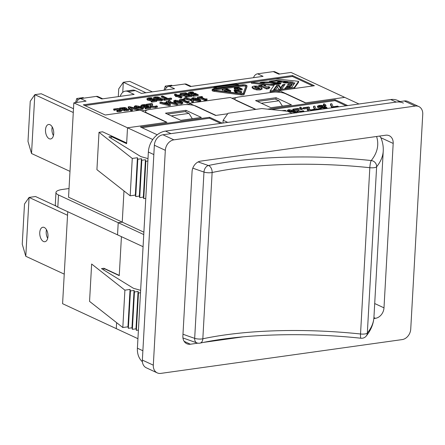<?xml version="1.0" encoding="UTF-8"?>
<svg xmlns="http://www.w3.org/2000/svg" width="445" height="445" viewBox="0 0 445 445"><rect width="100%" height="100%" fill="white"/><g stroke="black" fill="none" stroke-linecap="round" stroke-linejoin="round"><path stroke-width="0.67" d="M285.1 84.227L281.824 88.922L278.971 89.323L277.469 87.103L275.594 89.795L273.402 90.101L276.684 85.407L278.982 85.084L280.667 87.754L282.914 84.533L285.1 84.227M284.383 85.251L282.859 85.468L280.611 88.689L278.932 86.018L276.629 86.336L274.07 90.012M282.914 84.533L282.859 85.468M280.667 87.754L280.611 88.689M278.982 85.084L278.932 86.018M276.684 85.407L276.629 86.336M294.885 82.853L291.608 87.554L284.911 88.494L285.545 87.582L289.867 86.975L290.435 86.169L286.424 86.73L287.053 85.818L291.063 85.256L291.876 84.094L287.553 84.7L288.188 83.793L294.885 82.853M294.167 83.883L291.87 84.205M288.188 83.793L288.137 84.622M291.876 84.094L291.825 85.028L291.013 86.191L290.424 86.274M291.063 85.256L291.013 86.191M287.053 85.818L287.008 86.647M290.435 86.169L289.895 87.793M289.867 86.975L289.817 87.804M285.545 87.582L285.495 88.41M289.445 82.648L287.537 82.447M283.109 81.986L281.207 81.785M275.978 80.295L293.283 82.108L286.58 83.048L283.237 82.698L287.559 82.091L284.572 81.78L280.561 82.342L277.213 81.991L281.223 81.424L276.951 80.979L272.629 81.585L269.281 81.235L275.978 80.295L275.928 81.124M281.223 81.424L281.179 82.253M287.559 82.091L287.509 82.92M276.462 84.366L270.738 83.972L276.645 83.588L271.778 82.731L265.431 82.542L264.013 82.764L264.019 83.265L259.88 82.831L261.059 82.308L264.575 81.991L274.198 82.375L281.001 83.543L280.061 84.038L276.462 84.366M280.929 83.488L280.912 83.793M280.823 83.426L280.801 83.849M280.684 83.365L280.65 83.899L280.684 83.365M280.495 83.304L280.461 83.955M280.283 83.243L280.239 84.005M280.044 83.182L280 84.049M279.822 84.077L276.64 83.577L276.601 84.361M279.772 83.12L279.721 84.055M279.471 83.059L279.421 83.994M279.137 82.992L279.082 83.927M278.77 82.931L278.72 83.866M278.47 82.887L278.42 83.816M278.097 82.826L278.047 83.76M277.702 82.77L277.652 83.704M277.28 82.714L277.229 83.649M276.84 82.659L276.784 83.593M276.373 82.603L276.328 83.376M275.883 82.547L275.844 83.254M275.372 82.497L275.333 83.159M275.266 82.481L275.227 83.143M274.198 82.375L274.165 82.987M273.675 82.331L273.642 82.926M273.158 82.286L273.124 82.87M272.64 82.242L272.607 82.814M272.134 82.203L272.101 82.764M271.628 82.169L271.6 82.72M271.127 82.136L271.1 82.675M270.566 82.103L270.538 82.631M269.998 82.069L269.97 82.592M269.447 82.041L269.414 82.564M268.902 82.019L268.875 82.536M268.374 82.002L268.346 82.52M267.857 81.986L267.829 82.503M267.345 81.975L267.317 82.497M266.917 81.969L266.889 82.497M266.421 81.969L266.388 82.503M265.938 81.969L265.91 82.514M265.47 81.969L265.437 82.542M265.014 81.98L264.981 82.581M264.575 81.991L264.536 82.636M263.968 82.014L263.918 82.826M263.879 82.954L262.222 83.076L262.255 82.147M263.596 82.036L263.546 82.97M263.24 82.058L263.19 82.992M262.9 82.086L262.845 83.02M262.567 82.114L262.517 83.048M261.955 82.18L261.91 83.043M261.671 82.214L261.627 83.015M261.599 82.225L261.554 83.009M261.31 82.269L261.271 82.976M261.059 82.308L261.02 82.948M260.859 82.347L260.826 82.931M260.709 82.381L260.675 82.915M260.648 82.397L260.62 82.909M260.497 82.442L260.47 82.892M260.353 82.486L260.336 82.876M260.225 82.542L260.203 82.865M260.147 82.575L260.13 82.859M263.863 83.248L263.879 82.926L263.874 83.248M276.595 83.638L276.556 84.361M276.517 83.677L276.478 84.361M276.373 83.721L276.334 84.366M276.173 83.766L276.139 84.378M275.928 83.805L275.894 84.383M275.833 83.816L275.805 84.389M275.533 83.849L275.5 84.394M275.194 83.877L275.166 84.405M274.821 83.894L274.793 84.394M274.765 83.899L274.737 84.389M274.343 83.916L274.315 84.344M273.903 83.927L273.881 84.3M273.453 83.933L273.436 84.255M230.699 90.563L226.672 91.13L226.155 90.891L229.325 90.446L228.124 89.884L224.653 90.062L227.606 89.645L225.982 88.889L222.289 89.095L226.316 88.533L230.699 90.563L230.649 91.498L227.707 91.909M226.639 91.77L226.672 91.13M226.11 91.703L226.155 90.891M228.085 90.619L228.124 89.884M226.143 91.091L225.114 91.236L225.17 90.302M225.114 91.236L224.597 90.997L224.653 90.062M226.021 89.868L225.982 88.889M225.927 89.823L222.756 90.268L222.812 89.334M222.756 90.268L222.239 90.029L222.289 89.095M178.395 95.453L181.371 95.035L180.748 96.543L178.395 95.453M180.965 96.02L179.93 96.165M176.604 95.308L174.535 94.346L175.675 94.19L177.744 95.147L181.655 94.601L182.506 94.996L181.655 96.993L180.564 97.144L177.255 95.608L175.553 95.458L176.604 95.308M175.536 95.77L174.484 95.28L174.535 94.346M181.655 96.993L181.599 97.928L182.506 94.996M181.599 97.928L180.509 98.078L180.564 97.144M180.509 98.078L177.205 96.543L177.255 95.608M177.205 96.543L176.148 96.693L176.203 95.758M176.148 96.693L175.502 96.393L175.553 95.458M191.778 95.575L186.244 96.348L185.526 96.02L189.887 95.408L188.235 94.64L184.174 95.213L183.457 94.88L187.523 94.312L185.287 93.272L180.926 93.884L180.214 93.55L185.749 92.777L191.778 95.575L191.723 96.509L186.188 97.283L186.244 96.348M186.188 97.283L185.476 96.954L185.526 96.02M188.302 95.63L188.235 94.64M188.185 95.575L184.119 96.148L184.174 95.213M184.119 96.148L183.407 95.814L183.457 94.88M185.938 94.535L185.237 94.207L185.287 93.272M180.881 94.713L180.926 93.884M185.237 94.207L181.833 94.685M180.698 94.735L180.164 94.485L180.214 93.55M189.865 92.866L191.773 93.617L195.105 93.233L198.209 94.674L193.353 95.352L192.646 95.024L196.362 94.507L194.754 93.761L191.561 94.001L189.192 93.45L188.524 92.671L190.104 92.087L192.763 91.926L193.619 92.321L189.865 92.816M193.531 92.332L193.48 93.266L193.619 92.321M193.48 93.266L192.207 93.25L192.257 92.315M192.207 93.25L190.605 93.372M193.353 95.352L193.302 96.287L198.159 95.608L198.209 94.674M193.302 96.287L192.596 95.959L192.646 95.024M194.777 94.729L194.754 93.761M194.704 94.696L191.506 94.935L189.692 94.607M188.435 93.723L188.524 92.671M189.142 94.385L188.474 93.6M118.12 108.536L120.751 109.236L121.652 110.176L120.028 110.772L117.725 110.888L116.868 110.488L119.382 110.46L120.339 110.021L119.599 109.398L115.984 108.886L114.554 109.414L113.698 109.019L118.12 108.536M121.613 110.866L121.685 110.06L121.596 111.111L119.978 111.706L117.669 111.823L117.725 110.888M117.669 111.823L116.818 111.422L116.868 110.488M119.699 110.41L115.934 109.82L114.565 110.338L114.615 109.403M114.565 110.338L114.554 109.414M114.499 110.349L113.647 109.954L113.698 109.019M135.692 106.494L136.359 106.021L138.334 106.133L141.983 107.835L141.299 108.313L139.374 108.202L135.625 106.338M141.293 108.313L138.284 107.067L136.309 106.95L136.359 106.021M135.692 105.71L141.66 106.767L143.357 108.024L141.966 108.625L136.009 107.562L134.312 106.305L135.692 105.71M143.357 108.024L143.301 108.958L141.916 109.559L138.562 109.403M135.274 108.157L134.262 107.239L134.312 106.305M142.367 105.515L144.275 106.266L147.601 105.882L150.71 107.323L145.854 108.007L145.148 107.673L148.858 107.156L147.251 106.411L144.058 106.65L141.694 106.099L141.02 105.32L142.606 104.742L145.259 104.575L146.116 104.97L142.361 105.465M146.032 104.981L146.066 105.904L146.116 104.97M145.977 105.916L144.703 105.899L144.753 104.964M144.703 105.899L143.101 106.021M145.854 108.007L145.799 108.936L150.655 108.257L150.71 107.323M145.799 108.936L145.092 108.608L145.148 107.673M147.273 107.379L147.251 106.411M147.2 107.345L142.889 107.44M140.943 106.455L141.02 105.32M151.778 103.529L152.635 103.93L151.762 105.476L152.346 106.144L154.871 106.394L156.529 105.849L157.385 106.249L155.483 106.733L151.189 106.333L150.438 105.71L151.367 104.013L147.022 104.62L146.322 104.297L151.778 103.529M151.895 105.843L152.585 104.864L152.635 103.93M150.594 105.064L150.388 106.644L151.133 107.267L155.427 107.668L157.335 107.184L157.385 106.249M150.388 106.644L150.538 105.999M150.605 105.048L146.967 105.554L147.022 104.62M146.967 105.554L146.272 105.231L146.322 104.297M175.174 100.965L175.842 100.492L177.822 100.603L181.465 102.305L180.781 102.784L178.857 102.673L175.108 100.809M180.776 102.784L177.766 101.538L175.792 101.421M175.174 100.181L181.143 101.237L182.839 102.495L181.449 103.095L175.491 102.033L173.8 100.776L175.174 100.181M182.839 102.495L182.784 103.429L181.399 104.03L177.833 103.824M176.993 103.585L173.745 101.71L173.8 100.776M183.93 99.029L184.542 99.313L182.94 99.541L186.978 101.415L189.136 101.449L187.228 102.222L181.799 99.702L179.613 99.636L183.93 99.029M184.469 100.253L184.542 99.313M187.873 101.833L188.096 103.029L189.081 102.383L189.136 101.449M188.096 103.029L187.178 103.157L187.228 102.222M187.178 103.157L181.744 100.637L181.799 99.702M180.175 100.826L180.225 99.919M181.744 100.637L180.225 100.848M179.897 100.726L179.558 100.57L179.613 99.636M185.409 97.817L191.606 99.352C193.169 100.103 193.753 100.82 193.369 101.51L192.012 101.705L192.118 100.709L190.56 99.502L184.085 98.022L185.409 97.817M193.319 102.445L193.447 101.176L193.319 102.445L191.956 102.639L192.012 101.705M191.956 102.639L191.967 101.683M192.218 101.143L192.068 101.56M192.062 101.644L190.51 100.437L184.035 98.957L184.085 98.022M184.035 98.957L184.046 98.006M255.931 87.71C254.49 87.059 254.206 86.686 255.08 86.603L258.289 87.376C259.741 88.032 260.025 88.405 259.129 88.483L255.931 87.71M254.596 86.831L255.08 86.603L255.046 87.253M258.656 88.516L255.03 87.537M259.63 88.255L259.129 88.483M252.126 86.825L253.967 86.085L257.41 86.091L260.52 87.07L262.083 88.266L260.242 89L256.787 88.994L253.7 88.021L252.126 86.825L252.076 87.754L252.126 86.825M252.076 87.76L253.65 88.956L256.737 89.929L260.192 89.935L262.033 89.2L262.083 88.266M264.564 84.678L265.615 85.167L263.752 85.429L266.939 86.909L268.802 86.647L269.787 87.103L268.474 87.381L268.519 87.776L266.583 88.049L261.593 85.729L259.769 85.985L258.717 85.496L264.564 84.678M265.281 86.141L265.615 85.167M268.424 88.316L269.731 88.038L269.787 87.103M268.452 87.737L268.469 88.711L266.533 88.983L266.583 88.049M266.533 88.983L261.538 86.664L261.593 85.729M259.73 86.73L259.769 85.985M261.538 86.664L260.075 86.87M258.673 86.369L258.717 85.496M270.115 90.93L274.476 84.689L251.486 82.28L275.616 78.898L298.612 81.313L294.245 87.554L270.115 90.93L270.059 91.865L294.195 88.488L294.245 87.554M273.864 85.568L251.431 83.215L251.486 82.28M294.195 88.488L298.556 82.247L298.612 81.313M245.996 85.79L243.27 93.278A1.947 0.545 -176.8 0 1 240.806 93.622L214.568 90.196A1.947 0.545 -176.8 0 1 213.149 89.584A1.947 0.545 -176.8 0 1 214.001 89.184L242.964 85.129A1.947 0.545 -176.8 0 1 244.984 85.206A1.947 0.545 -176.8 0 1 246.007 85.746A1.947 0.545 -176.8 0 1 245.996 85.79M245.762 86.43A1.947 0.545 3.2 0 0 242.909 86.063L214.062 90.101M238.392 85.44L217.477 88.366L215.285 87.348L236.2 84.422L238.392 85.44M236.807 85.663L236.15 85.357L216.821 88.06M236.15 85.357L236.2 84.422M242.414 84.873A2.926 0.818 -176.8 0 1 245.445 84.989A2.926 0.818 -176.8 0 1 246.981 85.802A2.926 0.818 -176.8 0 1 246.964 85.868L244.177 93.517A2.436 0.684 -176.8 0 1 241.095 93.945L214.306 90.441A2.926 0.818 -176.8 0 1 212.176 89.528A2.926 0.818 -176.8 0 1 213.455 88.933L216.671 88.483L213.934 87.209L236.456 84.055L239.199 85.323L242.414 84.873M246.919 86.664A2.926 0.818 -176.8 0 1 246.925 86.736A2.926 0.818 -176.8 0 1 246.914 86.803L244.127 94.451A2.436 0.684 -176.8 0 1 241.045 94.88L214.251 91.375A2.926 0.818 -176.8 0 1 212.126 90.463L212.176 89.528M215.085 88.7L213.878 88.143L213.934 87.209M201.869 96.515L202.486 96.804L200.879 97.027L204.917 98.901L207.075 98.935L205.167 99.708L199.738 97.188L197.552 97.121L201.869 96.515M202.431 97.739L202.486 96.804M205.818 99.318L206.035 100.514L207.025 99.869L207.075 98.935M206.035 100.514L205.117 100.642L205.167 99.708M205.117 100.642L199.688 98.123L199.738 97.188M198.12 98.317L198.17 97.405M199.688 98.123L198.164 98.334M197.841 98.212L197.502 98.056L197.552 97.121M193.113 98.456L193.786 97.978L195.761 98.095L199.41 99.791L198.72 100.27L196.801 100.164L193.052 98.3M198.715 100.27L195.711 99.029L193.731 98.912L193.786 97.978M193.113 97.666L199.082 98.723L200.778 99.98L199.393 100.581L193.43 99.519L191.739 98.262L193.113 97.666M200.778 99.98L200.728 100.915L199.338 101.516L193.119 100.331M191.767 99.43L191.739 98.262M168.516 100.181L169.918 100.008L169.773 100.987L171.325 102.194L177.839 103.685L176.476 103.88L170.279 102.339C168.722 101.588 168.132 100.87 168.516 100.181L168.394 101.443M169.795 101.026L169.918 100.008M169.667 100.559L169.773 100.987M176.476 103.88L176.426 104.814L177.789 104.62L177.839 103.685M176.426 104.814L170.229 103.273C168.672 102.522 168.082 101.805 168.466 101.115M164.706 103.151L167.437 102.773L168.911 104.28L164.706 103.151M167.604 103.93L166.981 103.763M167.387 103.707L167.437 102.773M170.429 104.564L168.978 104.764L159.972 102.383L161.212 102.211L163.699 102.878L167.075 102.406L166.196 101.516L167.387 101.349L170.429 104.564L170.374 105.498L168.928 105.699L168.978 104.764M168.928 105.699L159.916 103.318L159.972 102.383M166.219 102.528L166.196 101.516M128.238 106.828L129.506 106.65L138.584 109.025L137.321 109.197L129.862 107.217L132.415 109.887L131.219 110.054L128.238 106.828L128.188 107.762L131.164 110.989L131.219 110.054M137.321 109.197L137.266 110.132L138.529 109.96L138.584 109.025M137.266 110.132L131.08 108.491M131.164 110.989L132.365 110.822L132.415 109.887M124.122 108.791L122.842 108.864M121.841 108.396L123.065 107.901L125.112 108.091L124.906 108.613L123.098 108.98L121.841 108.396M125.084 108.552L125.112 108.091L124.906 108.613M121.635 107.807L124.589 107.506L126.213 107.901L126.324 108.686L123.849 109.331L124.989 109.581L128.015 109.064L128.789 109.425L124.628 109.926L119.61 108.035L121.635 107.807M126.586 109.442L126.725 108.358L126.28 109.492M121.669 109.948L124.578 110.861L126.914 110.738L128.739 110.36L128.789 109.425M119.566 108.808L119.61 108.035M167.932 98.484L170.902 98.067L171.614 98.401L164.5 99.396L163.788 99.063L166.753 98.651L161.44 96.181L162.62 96.014L167.932 98.484M164.5 99.396L164.45 100.331L171.559 99.335L171.614 98.401M164.45 100.331L163.732 99.997L163.788 99.063M165.167 98.868L161.39 97.116L161.44 96.181M157.925 99.213L157.947 98.734L159.571 98.734L161.591 99.291M161.268 99.53L161.296 99.024L160.728 99.647L158.275 99.419L157.947 98.734L157.775 98.985M160.105 99.702L159.521 99.669L159.571 98.734M159.521 99.669L159.232 99.663M155.088 98.039L155.6 97.277L158.559 97.627L158.837 98.367L155.088 98.039L154.676 97.672M158.509 98.562L155.55 98.212L155.6 97.277M157.658 96.943L159.699 97.433L160.217 97.939L159.777 98.373L162.397 98.812L162.87 99.263L161.318 99.925L157.124 99.585L157.024 98.723L153.948 98.245L153.397 97.716L155.016 96.999L157.658 96.943M162.87 99.263L162.814 100.197L161.262 100.859L157.068 100.52L156.996 99.669M156.612 100.042L157.046 98.734M156.974 99.658L153.898 99.179M153.647 99.035L156.757 100.481L151.901 101.16L151.194 100.831L154.905 100.309L153.297 99.563L150.104 99.808L147.74 99.257L147.067 98.473L148.652 97.894L151.306 97.728L152.162 98.128L148.419 98.573L150.315 99.424L152.045 99.352L153.647 99.035L153.397 97.716M152.079 98.139L152.112 99.063L152.162 98.128M152.023 99.074L150.749 99.057L150.799 98.123M150.749 99.057L149.147 99.174M151.901 101.16L151.845 102.094L156.701 101.415L156.757 100.481M151.845 102.094L151.139 101.766L151.194 100.831M153.319 100.531L153.297 99.563M153.247 100.498L150.048 100.737L147.684 100.192L147.017 99.407M146.978 99.53L147.067 98.473M234.209 90.074L235.132 89.946L241.735 91.67L240.817 91.798L235.388 90.357L237.246 92.299L236.378 92.421L234.209 90.074L234.159 91.008L235.995 92.994M240.817 91.798L240.762 92.732L241.68 92.605L241.735 91.67M240.762 92.732L236.607 91.631M237.202 93.155L237.246 92.299M236.34 93.038L236.378 92.421M235.333 88.205L235.361 87.743L237.496 87.27L240.873 88.839L238.259 89.045L235.861 88.522L235.194 87.965M239.226 89.033L237.446 88.205L235.305 88.677M237.446 88.205L237.496 87.27M234.437 87.604L237.847 86.914L242.23 88.95L238.114 89.317L234.96 88.644L234.437 87.604L234.148 88.861M234.387 88.538L234.91 89.579L238.058 90.252L242.18 89.884L242.23 88.95M312.807 85.946L292.426 76.479L236.896 84.255M213.917 87.476L84.856 105.548M189.22 104.692L189.247 104.175L186.344 104.581M147.061 110.082L141.766 110.827M279.31 92.26L279.349 91.559L275.639 92.076M236.356 97.577L231.862 98.206M143.885 232.19L122.242 222.138L123.983 190.944L122.242 222.138L118.214 222.706L122.242 222.138L68.541 197.207L73.82 102.856L127.515 127.793L166.53 122.325L140.231 110.115L105.237 115.016L83.321 104.836L292.476 75.544L314.393 85.724L279.399 90.624L305.698 102.84L344.714 97.372L358.976 103.997M279.349 91.559L279.399 90.624M292.476 75.544L292.426 76.479M189.247 104.175L189.303 103.24L215.603 115.455L227.695 113.759L216.003 115.4L196.278 106.238A9.745 2.731 -176.8 0 0 182.756 104.82L149.77 109.437A9.745 2.731 -176.8 0 0 145.521 111.439L145.459 112.54M255.919 109.381L230.326 97.494L189.303 103.24M279.716 74.02L275.066 71.862A4.873 3.827 114.9 0 0 273.274 71.612L278.754 74.154L291.019 72.44L344.714 97.372L305.298 102.895L285.573 93.734A9.745 2.731 -176.8 0 0 272.051 92.315L239.065 96.932A9.745 2.731 -176.8 0 0 234.815 98.935L234.776 99.563M273.274 71.612L257.588 73.809A4.873 3.827 114.9 0 0 253.544 77.686M191.222 86.413L186.577 84.255A4.873 3.827 114.9 0 0 184.786 84.005L190.265 86.547L263.067 76.351L257.588 73.809M184.786 84.005L169.094 86.202A4.873 3.827 114.9 0 0 165.056 90.079M102.734 98.807L98.084 96.648A4.873 3.827 114.9 0 0 96.292 96.398L101.772 98.94L134.151 94.407L128.127 91.609L135.363 90.591L141.393 93.394L174.573 88.744L169.094 86.202M96.292 96.398L80.606 98.59A4.873 3.827 114.9 0 0 76.568 102.472M73.82 102.856L86.085 101.137L80.606 98.59M67.735 211.72L62.589 303.696L116.284 328.632L116.618 322.658L116.284 328.632L137.928 338.684M192.312 118.715L188.947 113.392L185.109 111.612L167.387 114.092M188.947 113.392L171.219 115.872M282.408 106.099L279.043 100.776L275.21 98.996L257.483 101.477M279.043 100.776L261.321 103.257M69.031 188.524L62.345 189.464A14.618 4.1 -176.8 0 0 55.964 192.463L55.286 204.605A14.618 4.1 3.2 0 0 57.817 207.114L117.536 234.849L118.214 222.706L58.495 194.971A14.618 4.1 -176.8 0 1 55.964 192.463M120.178 96.365A14.618 8.082 82 0 1 125.312 91.142A14.618 8.082 82 0 1 128.127 91.609M135.363 90.591A14.618 8.082 -98 0 0 132.554 90.124L125.312 91.142M103.908 268.496L119.249 275.622L121.429 236.651L119.26 275.388L103.919 268.263L103.824 270.026M102.556 131.776L126.664 142.973L127.515 127.793L152.78 139.524M143.752 234.56L118.214 222.706L117.536 234.849L143.073 246.702M111.183 138.312L111.283 136.548L126.625 143.668L127.515 127.793L166.931 122.269L147.206 113.108A9.745 2.731 -176.8 0 1 145.521 111.439M281.874 110.66L285.173 110.377L286.029 110.772L283.192 110.872M286.013 111.094L286.029 110.772M285.924 111.083L285.94 110.783M330.54 103.896L331.798 103.718L333.077 106.755L337.644 106.116L338.35 106.444L332.738 107.228L331.831 106.811L330.54 103.896L330.485 104.831L331.781 107.746L331.831 106.811M338.328 106.889L338.35 106.444M332.71 107.673L332.738 107.228M323.465 103.98L324.333 103.857L325.94 105.237L324.455 105.443L323.465 103.98L323.415 104.914L324.221 106.11M324.455 105.443L324.405 106.377L325.885 106.171L325.94 105.237M322.035 107.623L322.063 107.145L323.687 107.145L325.707 107.701M325.384 107.94L325.412 107.434L324.839 108.057L322.386 107.829L322.063 107.145L321.885 107.395M324.221 108.113L323.632 108.079L323.687 107.145M323.632 108.079L323.343 108.074M319.204 106.45L319.716 105.688L322.675 106.038L322.953 106.778L319.204 106.45L318.792 106.082M322.625 106.972L319.66 106.622M321.768 105.354L323.815 105.843L324.327 106.349L323.865 106.772L326.508 107.223L326.98 107.673L325.428 108.335L321.234 107.996L321.14 107.134L318.064 106.655L317.507 106.127L319.126 105.409L321.768 105.354M321.946 109.181L321.373 109.008M320.734 108.513L321.134 107.156M321.084 108.068L318.008 107.59L317.457 107.061L317.507 106.127M313.569 106.272L314.832 106.094L316.106 109.131L320.678 108.491L321.385 108.819L315.772 109.603L314.865 109.186L313.569 106.272L313.519 107.206L314.815 110.121L314.865 109.186M321.357 109.264L321.385 108.819M315.744 110.049L315.772 109.603M308.658 106.956L309.514 107.356L308.641 108.903L309.225 109.57L311.75 109.82L313.408 109.275L314.265 109.676L312.362 110.16L308.068 109.759L307.317 109.136L308.246 107.44L303.902 108.046L303.201 107.723L308.658 106.956M308.83 108.33L308.774 109.27L309.464 108.291L309.514 107.356M314.231 110.26L314.265 109.676M308.936 111L307.267 110.071L307.473 108.491M307.267 110.071L307.417 109.425M307.484 108.474L303.846 108.98L303.902 108.046M303.846 108.98L303.151 108.658L303.201 107.723M299.858 107.284L300.725 107.162L302.333 108.541L300.848 108.747L299.858 107.284L299.808 108.218L300.798 109.681L300.848 108.747M300.798 109.681L302.283 109.476L302.333 108.541M298.334 108.402L299.19 108.802L298.311 110.349L298.901 111.016L301.421 111.267L303.078 110.722L303.941 111.122L302.033 111.606L297.738 111.206L296.993 110.583L297.922 108.886L293.572 109.492L292.877 109.17L298.334 108.402M298.5 109.776L298.45 110.71L299.135 109.737L299.19 108.802M303.907 111.706L303.941 111.122M298.612 112.446L296.943 111.517L297.143 109.937M296.943 111.517L297.093 110.872M293.539 110.171L293.572 109.492M297.154 109.915L294.028 110.354M292.832 109.948L292.877 109.17M288.883 110.438L289.55 109.96L291.531 110.076L295.174 111.773L294.49 112.257L292.565 112.146L288.822 110.282M294.484 112.257L291.475 111.011L289.5 110.894L289.55 109.96M288.883 109.648L294.851 110.71L296.548 111.968L295.157 112.563L289.2 111.506L287.509 110.249L288.883 109.648M287.459 111.244L287.509 110.249M271.406 109.559L335.046 100.648L346.127 105.793M157.23 134.785L140.42 126.975L209.601 117.291L209.551 118.22L220.631 123.371M141.955 127.687L209.551 118.22M209.601 117.291L222.216 123.148M267.617 109.164L335.096 99.713L335.046 100.648M335.096 99.713L347.712 105.571M140.498 292.715L138.467 292.999L136.376 330.362L138.412 330.079M138.467 292.999L138.072 291.464L135.986 328.833L136.376 330.362M111.283 136.548L108.869 136.882L140.826 156.584L147.996 158.609M138.072 291.464L134.457 291.97L132.365 329.339L135.986 328.833M134.457 291.97L134.062 290.435L131.97 327.804L132.365 329.339M134.062 290.435L130.441 290.941L128.355 328.31L131.97 327.804M130.441 290.941L130.057 289.439L127.965 326.808L128.355 328.31M147.862 160.995L145.832 161.285L145.437 159.749L141.816 160.256L141.427 158.72L137.805 159.227L137.422 157.725L132.265 158.448L99.007 132.304L96.921 169.673L130.179 195.811L135.33 195.088L135.714 196.595L139.335 196.084L139.73 197.619L143.351 197.113L143.741 198.648L145.776 198.364M99.007 132.304L102.556 131.809M130.057 289.439L124.9 290.162L122.814 327.531L127.965 326.808M132.265 158.448L130.179 195.811M124.9 290.162L91.642 264.019L89.556 301.387L122.814 327.531M137.422 157.725L135.33 195.088M137.805 159.227L135.714 196.595M141.427 158.72L139.335 196.084M141.816 160.256L139.73 197.619M145.437 159.749L143.351 197.113M145.832 161.285L143.741 198.648M103.919 268.263L101.504 268.602L133.461 288.299L140.631 290.324M255.519 109.437L236.501 100.603A9.745 2.731 -176.8 0 1 234.815 98.935M276.078 97.711L291.419 104.836L270.905 107.712L255.564 100.587L276.078 97.711L275.989 99.352M185.982 110.332L201.324 117.452L180.809 120.328L165.468 113.202L185.982 110.332L185.888 111.973M153.314 365.173L142.356 360.083A9.745 7.648 114.9 0 0 146.294 367.798L157.252 372.888A9.745 7.648 -65.1 0 1 153.314 365.173L165.323 150.315A9.745 7.648 -65.1 0 1 173.889 139.847L415.23 106.055A9.745 7.648 -65.1 0 1 418.812 106.555A9.745 7.648 -65.1 0 1 422.75 114.27L410.735 329.122A9.745 7.648 -65.1 0 1 402.169 339.591L160.834 373.388A9.745 7.648 -65.1 0 1 157.252 372.888M142.356 360.083L154.365 145.226L165.323 150.315M173.889 139.847L162.931 134.763A9.745 7.648 114.9 0 0 154.365 145.226M162.931 134.763L404.271 100.965L415.23 106.055M418.812 106.555L407.854 101.466A9.745 7.648 114.9 0 0 404.271 100.965M373.922 317.613L375.424 318.314L373.845 318.537M243.248 336.82L203.643 342.366M197.919 343.167L190.399 344.224L184.124 341.309M380.898 137.727L393.185 143.435A9.745 7.648 114.9 0 0 389.247 135.719A9.745 7.648 114.9 0 0 385.659 135.219L200.639 161.129A9.745 7.648 114.9 0 0 192.073 171.598L182.878 336.008A9.745 7.648 114.9 0 0 186.817 343.724A9.745 7.648 114.9 0 0 190.399 344.224M393.185 143.435L383.991 307.845L374.707 303.534M375.424 318.314A9.745 7.648 114.9 0 0 383.991 307.845M164.088 90.213A2.436 1.346 82 0 1 164.194 89.668L165.262 86.113L166.547 87.559M122.748 92.354L123.315 82.269L145.904 92.76M152.34 91.859L129.751 81.368L123.315 82.269L118.732 88.867L118.298 96.626M172.193 85.768L171.692 85.212L165.262 86.113M75.594 102.606A2.436 1.346 82 0 1 75.706 102.061L76.768 98.501L78.059 99.947M69.987 171.369L31.534 153.514L34.821 94.663L73.28 112.518M49.223 138.729A7.309 4.038 82 0 1 45.501 131.036A7.309 4.038 82 0 1 48.6 124.483A7.309 4.038 82 0 1 53.617 131.164A7.309 4.038 82 0 1 50.63 138.962A7.309 4.038 82 0 1 49.223 138.729M73.492 108.73L41.257 93.761L34.821 94.663L30.243 101.26L27.996 141.427L31.534 153.514M83.699 98.161L83.204 97.6L76.768 98.501M52.232 126.97A7.309 4.038 -98 0 0 53.439 135.575M64.241 274.131L25.788 256.27L29.081 197.419L67.534 215.274M43.477 241.485A7.309 4.038 82 0 1 39.755 233.792A7.309 4.038 82 0 1 42.859 227.239A7.309 4.038 82 0 1 47.871 233.92A7.309 4.038 82 0 1 44.884 241.718A7.309 4.038 82 0 1 43.477 241.485M56.126 206.091L35.517 196.518L29.081 197.419L24.497 204.016L22.25 244.188L25.788 256.27M46.486 229.726A7.309 4.038 -98 0 0 47.693 238.331M366.179 336.086C370.896 330.29 373.483 324.021 373.939 317.274A292.415 81.997 -176.8 0 1 367.331 333.066A5.846 1.641 -176.8 0 1 360.533 333.984A5.846 0.962 96 0 0 361.012 338.239A5.846 5.846 0 0 0 366.179 336.086A5.846 5.501 -141.2 0 0 367.331 333.066L376.626 166.786A5.846 5.501 -141.2 0 0 371.236 160.539A5.846 0.962 96 0 0 369.828 167.704A5.846 1.641 3.2 0 0 376.626 166.786A292.415 81.997 3.2 0 0 383.24 150.994C383.468 146.566 382.711 142.211 380.976 137.917L379.674 136.059M400.072 101.549L397.913 100.548A19.497 15.297 114.9 0 0 390.743 99.547L165.501 131.091A19.497 15.297 114.9 0 0 148.363 152.023L137.399 348.196A19.497 15.297 114.9 0 0 142.394 361.746M165.501 131.091L170.98 133.633L396.222 102.089A19.497 15.297 -65.1 0 1 403.393 103.095M137.399 348.196L142.878 350.743L153.842 154.571L148.363 152.023M227.712 122.375L223.151 120.261L228.029 113.286L261.816 108.558L287.509 111.25L292.065 113.364M223.001 123.037L223.151 120.261M274.732 82.431L274.693 83.059M264.146 82.008L264.108 82.731M190.733 93.35L190.783 92.415M193.931 94.824L193.987 93.889M191.506 94.935L191.561 94.001M189.142 94.351L189.192 93.45M119.978 111.706L120.028 110.772M119.544 110.332L119.599 109.398M115.934 109.82L115.984 108.886M138.284 107.067L138.334 106.133M140.403 107.868L140.453 106.934M141.916 109.559L141.966 108.625M135.964 108.335L136.009 107.562M143.229 105.999L143.279 105.064M146.433 107.473L146.483 106.539M144.008 107.584L144.058 106.65M141.655 106.767L141.694 106.099M151.895 105.838L151.951 104.903M155.427 107.668L155.483 106.733M151.133 107.267L151.189 106.333M175.792 101.41L175.842 100.492M177.766 101.538L177.822 100.603M179.886 102.339L179.936 101.404M181.399 104.03L181.449 103.095M175.436 102.967L175.491 102.033M190.51 100.437L190.56 99.502M187.345 99.452L187.395 98.517M258.233 88.31L258.289 87.376M260.192 89.935L260.242 89M256.737 89.929L256.787 88.994M253.65 88.956L253.7 88.021M213.95 90.079L214.001 89.184M242.909 86.063L242.964 85.129M246.914 86.803L246.964 85.868M244.127 94.451L244.177 93.517M241.045 94.88L241.095 93.945M214.251 91.375L214.306 90.441M195.711 99.029L195.761 98.095M197.825 99.83L197.88 98.896M199.338 101.516L199.393 100.581M193.38 100.453L193.43 99.519M170.229 103.273L170.279 102.339M123.009 108.836L123.065 107.901M126.914 110.738L126.964 109.804M124.578 110.861L124.628 109.926M122.653 110.404L122.703 109.47M158.52 98.367L158.559 97.627M161.262 100.859L161.318 99.925M157.068 100.52L157.124 99.585M153.898 99.152L153.948 98.245M149.275 99.157L149.325 98.223M152.479 100.626L152.529 99.691M150.048 100.737L150.104 99.808M147.684 100.192L147.74 99.257M236.79 88.294L236.846 87.359M240.712 90.09L240.767 89.156M238.058 90.252L238.114 89.317M234.91 89.579L234.96 88.644M57.817 207.114L58.495 194.971M319.666 106.616L319.716 105.688M322.631 106.783L322.675 106.038M325.406 108.697L325.428 108.335M321.195 108.73L321.234 107.996M318.008 107.59L318.064 106.655M312.34 110.527L312.362 110.16M308.012 110.694L308.068 109.759M302.016 111.973L302.033 111.606M297.688 112.14L297.738 111.206M291.475 111.011L291.531 110.076M293.594 111.812L293.65 110.877M295.141 112.935L295.157 112.563M289.172 112.023L289.2 111.506M376.581 136.487A286.569 80.356 -176.8 0 1 371.236 160.539A186.789 52.377 3.2 0 0 208.432 165.507A5.846 3.922 108.5 0 0 203.977 172.054A5.846 1.641 3.2 0 0 212.126 172.515A5.846 3.916 -102.1 0 0 208.432 165.507A286.569 80.356 -176.8 0 1 198.17 161.913M192.807 168.132A292.415 81.997 3.2 0 0 203.977 172.054L194.676 338.334A5.846 3.922 108.5 0 0 196.968 342.939A5.846 5.846 0 0 0 200.044 343.112A5.846 3.916 -102.1 0 0 202.831 338.795A5.846 1.641 -176.8 0 1 194.676 338.334A292.415 81.997 -176.8 0 1 182.978 334.212M360.533 333.984A180.943 50.736 3.2 0 0 202.831 338.795L212.126 172.515A180.943 50.736 -176.8 0 1 369.828 167.704L360.533 333.984M390.743 99.547L396.222 102.089M150.416 105.532L150.365 106.466M246.925 86.736L246.981 85.802M160.217 97.939L160.167 98.873M324.327 106.349L324.277 107.284M326.98 107.673L326.93 108.608M307.295 108.958L307.245 109.893M296.971 110.404L296.921 111.339M296.548 111.968L296.498 112.902M361.012 338.239C303.857 332.109 241.813 334.028 200.044 343.112M182.951 337.95L196.968 342.939M373.939 317.274L383.24 150.994"/></g></svg>
